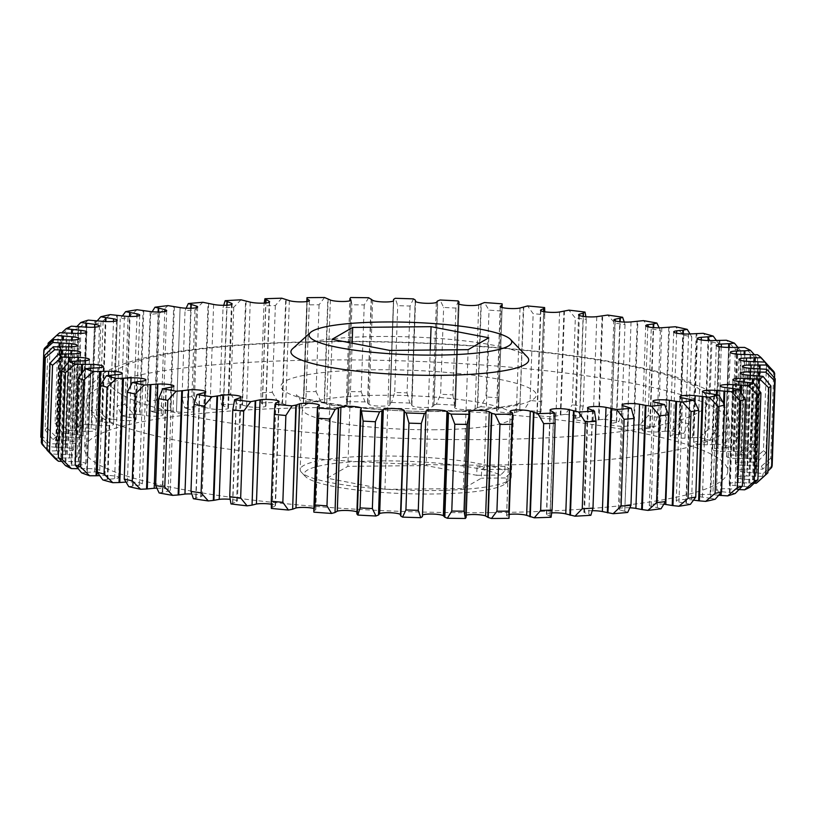 <?xml version="1.0" encoding="UTF-8"?>
<svg xmlns="http://www.w3.org/2000/svg" width="816" height="816" viewBox="0 0 816 816"><rect width="100%" height="100%" fill="white"/><g stroke="black" fill="none" stroke-linecap="round" stroke-linejoin="round"><path stroke-width="0.61" stroke-dasharray="4.08 3.06" d="M505.012 466.344L504.849 470.863A105.601 16.881 2 0 0 377.91 456.042A105.601 16.881 2 0 0 300.186 469.598A105.601 16.881 2 0 0 301.481 472.382A105.601 16.881 2 0 0 433.531 490.528A105.601 16.881 2 0 0 509.765 479.655A105.601 16.881 2 0 0 511.255 476.972A105.601 16.881 2 0 0 509.49 473.739L509.643 469.22L481.664 469.496L481.358 478.176L463.304 488.57L384.928 489.325L327.206 478.207L347.851 466.334L426.217 465.579L476.728 475.3L477.034 466.619L505.012 466.344A105.601 16.881 -178 0 1 509.643 469.22M490.916 512.621A321.728 51.439 -178 0 1 84.65 448.861A321.728 51.439 -178 0 1 321.443 407.551A321.728 51.439 -178 0 1 727.709 471.311A321.728 51.439 -178 0 1 490.916 512.621M292.597 348.738A118.973 19.023 -178 0 1 378.481 336.488A118.973 19.023 -178 0 1 527.258 356.929M693.569 500.126L691.591 499.871A10.649 1.703 2 0 0 684.094 499.504A10.649 1.703 2 0 0 676.26 500.871A10.649 1.703 2 0 0 678.943 502.105L685.848 503.258L689.489 399.085M718.682 495.261L712.898 494.639A10.649 1.703 2 0 0 706.625 494.394A10.649 1.703 2 0 0 698.792 495.761A10.649 1.703 2 0 0 702.423 497.168L709.991 498.209L713.633 394.026M629.881 507.787A10.649 1.703 2 0 0 626.168 507.715A10.649 1.703 2 0 0 618.334 509.082A10.649 1.703 2 0 0 619.517 509.908L624.77 511.255L628.412 407.082M663.847 504.257A10.649 1.703 2 0 0 657.135 503.972A10.649 1.703 2 0 0 649.301 505.339A10.649 1.703 2 0 0 651.158 506.369L657.288 507.634L660.929 403.461M754.168 483.245L740.724 482.613A10.649 1.703 2 0 0 737.062 482.552A10.649 1.703 2 0 0 729.229 483.919A10.649 1.703 2 0 0 735.063 485.642L743.611 486.387L747.242 382.204M738.99 489.58L729.351 488.855A10.649 1.703 2 0 0 724.373 488.713A10.649 1.703 2 0 0 716.54 490.079A10.649 1.703 2 0 0 721.232 491.66L729.351 492.548L732.982 388.375M767.948 471.046L762.287 476.371L746.813 476.024A10.649 1.703 2 0 0 744.488 476.003A10.649 1.703 2 0 0 736.644 477.37A10.649 1.703 2 0 0 743.723 479.227L752.546 479.798L756.177 375.625M774.527 378.053L771.65 460.244L762.746 469.21L747.527 469.18A10.649 1.703 2 0 0 746.528 469.18A10.649 1.703 2 0 0 738.694 470.546A10.649 1.703 2 0 0 747.048 472.505L756.014 472.903L759.655 368.73M592.294 510.683A10.649 1.703 2 0 0 591.702 510.683A10.649 1.703 2 0 0 583.858 512.05A10.649 1.703 2 0 0 584.501 512.662L588.805 514.07L592.447 409.897M313.874 512.162L313.834 510.969L315.68 509.755A10.649 1.703 2 0 0 315.792 509.521A10.649 1.703 2 0 0 314.323 508.603M356.857 513.856L357.694 512.581A10.649 1.703 2 0 0 357.694 512.56A10.649 1.703 2 0 0 356.929 511.887M193.382 498.739L200.736 496.801A10.649 1.703 2 0 0 202.154 496.016A10.649 1.703 2 0 0 191.75 493.945M159.12 492.946L168.137 491.232A10.649 1.703 2 0 0 170.279 490.283A10.649 1.703 2 0 0 156.835 488.182A10.649 1.703 2 0 0 156.825 488.182M271.371 508.429L272.269 507.277L275.104 506.144A10.649 1.703 2 0 0 275.482 505.706A10.649 1.703 2 0 0 271.238 504.196M230.999 503.931L236.579 501.799A10.649 1.703 2 0 0 237.405 501.187A10.649 1.703 2 0 0 230.122 499.31M128.765 486.632L139.291 485.163A10.649 1.703 2 0 0 142.3 484.092A10.649 1.703 2 0 0 128.857 481.981A10.649 1.703 2 0 0 127.398 482.011L125.99 482.083M102.775 479.9L114.648 478.696A10.649 1.703 2 0 0 118.657 477.513A10.649 1.703 2 0 0 105.213 475.402A10.649 1.703 2 0 0 105.009 475.412L99.695 475.636M324.544 297.514L319.076 304.766A366.068 58.528 2 0 0 313.099 304.817A366.068 58.528 2 0 0 307.153 304.888L306.959 297.677M319.076 304.766L316.047 391.588A366.068 58.528 2 0 0 310.07 391.629A366.068 58.528 2 0 0 304.123 391.7L307.153 304.888M509.49 473.739L505.257 477.941A101.378 16.208 -178 0 1 505.461 483.562A101.378 16.208 -178 0 1 432.276 494.006A101.378 16.208 -178 0 1 305.51 476.585A101.378 16.208 -178 0 1 378.879 460.897A101.378 16.208 -178 0 1 500.616 475.065L504.849 470.863M505.257 477.941L481.358 478.176M476.728 475.3L500.616 475.065M481.664 469.496L484.245 468.007L477.034 466.619M44.421 348.401L41.392 435.214A366.068 58.528 2 0 0 40.8 437.172L49.205 446.689A357.275 57.12 -178 0 1 50.072 443.802L56.569 443.812L60.211 339.64M59.782 332.724L50.245 341.302A366.068 58.528 2 0 0 48.827 342.516M50.245 341.302L47.216 428.125A366.068 58.528 2 0 0 45.084 430.001L48.052 344.954M110.303 314.609L100.919 322.636A366.068 58.528 2 0 0 94.452 324.105L97.318 320.739M100.919 322.636L97.879 409.448A366.068 58.528 2 0 0 91.423 410.917L94.452 324.105M137.027 309.754L127.979 317.618A366.068 58.528 2 0 0 120.248 318.893L122.431 315.874M127.979 317.618L124.95 404.43A366.068 58.528 2 0 0 117.218 405.705L120.248 318.893M71.369 326.186L61.741 334.58A366.068 58.528 2 0 0 58.099 336.345L61.832 332.755M61.741 334.58L58.711 421.393A366.068 58.528 2 0 0 55.07 423.157L58.099 336.345M88.301 320.117L78.724 328.318A366.068 58.528 2 0 0 73.624 329.95L77.01 326.42M78.724 328.318L75.684 415.13A366.068 58.528 2 0 0 70.594 416.762L73.624 329.95M771.65 460.244A366.068 58.528 2 0 0 770.692 458.235L773.721 371.423M585.878 316.69L586.255 319.331A366.068 58.528 2 0 0 575.341 318.036L568.905 310.151M586.255 319.331L583.226 406.144A366.068 58.528 2 0 0 572.302 404.848L575.341 318.036M624.25 322.055L625.015 324.605A366.068 58.528 2 0 0 614.907 323.116L607.716 315.068M625.015 324.605L621.986 411.417A366.068 58.528 2 0 0 611.867 409.928L614.907 323.116M502.126 303.838L501.044 311.008A366.068 58.528 2 0 0 489.029 310.131L484.408 302.552M501.044 311.008L498.015 397.82A366.068 58.528 2 0 0 485.989 396.953L489.029 310.131M544.762 311.804L544.721 314.772A366.068 58.528 2 0 0 533.154 313.681L527.585 305.959M544.721 314.772L541.681 401.594A366.068 58.528 2 0 0 530.125 400.493L533.154 313.681M659.175 327.818L660.368 330.5A366.068 58.528 2 0 0 651.229 328.858L643.406 320.627M660.368 330.5L657.339 417.313A366.068 58.528 2 0 0 648.2 415.67L651.229 328.858M690.01 333.917L691.774 336.937A366.068 58.528 2 0 0 683.747 335.162L675.403 326.747M691.774 336.937L688.735 423.749A366.068 58.528 2 0 0 680.717 421.974L683.747 335.162M716.305 340.364L718.723 343.811A366.068 58.528 2 0 0 711.94 341.924L703.219 333.326M718.723 343.811L715.683 430.624A366.068 58.528 2 0 0 708.9 428.737L711.94 341.924M737.807 347.29L740.785 351.013A366.068 58.528 2 0 0 735.359 349.054L726.413 340.252M740.785 351.013L737.756 437.825A366.068 58.528 2 0 0 732.319 435.866L735.359 349.054M458.164 300.931L455.93 308.081A366.068 58.528 2 0 0 443.639 307.448L440.059 299.992M455.93 308.081L452.89 394.893A366.068 58.528 2 0 0 440.609 394.261L443.639 307.448M413.447 298.88L410.081 306.051A366.068 58.528 2 0 0 397.718 305.663L395.23 298.309M410.081 306.051L407.041 392.863A366.068 58.528 2 0 0 394.689 392.476L397.718 305.663M368.669 297.738L364.222 304.939A366.068 58.528 2 0 0 351.982 304.796L350.625 297.534M364.222 304.939L361.192 391.751A366.068 58.528 2 0 0 348.952 391.619L351.982 304.796M281.755 298.197L275.359 305.541A366.068 58.528 2 0 0 263.935 305.908L264.241 303.093M275.359 305.541L272.33 392.353A366.068 58.528 2 0 0 260.906 392.731L263.935 305.908M240.995 299.809L233.753 307.255A366.068 58.528 2 0 0 223.013 307.867L223.706 305.317M233.753 307.255L230.724 394.067A366.068 58.528 2 0 0 219.983 394.679L223.013 307.867M202.888 302.297L194.922 309.856A366.068 58.528 2 0 0 185.038 310.712L186.119 308.213M194.922 309.856L191.893 396.678A366.068 58.528 2 0 0 182.009 397.525L185.038 310.712M168.055 305.623L159.477 313.334A366.068 58.528 2 0 0 150.603 314.405L152.153 311.743M159.477 313.334L156.448 400.146A366.068 58.528 2 0 0 147.563 401.217L150.603 314.405M768.998 365.935A366.068 58.528 2 0 0 766.489 363.916L757.523 354.746M768.978 366.364L765.959 452.758A366.068 58.528 2 0 0 763.46 450.728L766.489 363.916M754.259 354.603L757.636 358.428A366.068 58.528 2 0 0 753.637 356.419L744.61 347.432M757.636 358.428L754.606 445.24A366.068 58.528 2 0 0 750.608 443.231L753.637 356.419M754.606 445.24L746.864 454.573L741.316 454.961L744.824 354.44M741.316 454.961L732.88 455.175A10.649 1.703 2 0 0 726.597 456.501A10.649 1.703 2 0 0 737.613 458.592L747.262 458.653L750.904 354.481M747.262 458.653L753.892 458.929L763.46 450.728M765.959 452.758L757.574 461.907L751.618 462.162L755.126 361.559M751.618 462.162L742.856 462.193A10.649 1.703 2 0 0 735.328 463.559A10.649 1.703 2 0 0 745.008 465.589L754.79 465.854L758.421 361.682M754.79 465.854L761.328 466.252L770.692 458.235M156.448 400.146L164.414 409.805L170.054 410.55L173.696 306.377M170.054 410.55L176.46 411.774A10.649 1.703 2 0 0 187.802 412.417A10.649 1.703 2 0 0 194.024 411.091A10.649 1.703 2 0 0 192.851 410.264L187.231 408.785L190.74 308.264M187.231 408.785L184.671 407.725L182.009 397.525M191.893 396.678L199.257 406.47L204.408 407.306L208.049 303.134M204.408 407.306L209.977 408.632A10.649 1.703 2 0 0 221.656 409.479A10.649 1.703 2 0 0 228.5 408.122A10.649 1.703 2 0 0 227.858 407.51L223.288 405.97L226.807 305.235M223.288 405.97L221.524 404.889L219.983 394.679M230.724 394.067L237.354 403.981L241.954 404.899L245.585 300.727M241.954 404.899L246.585 406.297A10.649 1.703 2 0 0 258.478 407.347A10.649 1.703 2 0 0 265.945 405.98A10.649 1.703 2 0 0 265.679 405.593L262.232 404.002L265.761 302.981M262.232 404.002L261.283 402.92L260.906 392.731M272.33 392.353L278.113 402.38L282.081 403.359L285.722 299.186M282.081 403.359L285.712 404.807A10.649 1.703 2 0 0 297.656 406.072A10.649 1.703 2 0 0 305.765 404.705A10.649 1.703 2 0 0 305.714 404.522L303.45 402.92L306.989 301.512M316.047 391.588L320.902 401.686A357.275 57.12 -178 0 0 303.328 401.86L304.123 391.7M320.902 401.686L324.166 402.716L327.808 298.544M324.166 402.716L326.747 404.185A10.649 1.703 2 0 0 338.456 405.664A10.649 1.703 2 0 0 347.341 404.338L346.239 402.869L349.921 298.564M346.28 402.737L348.952 391.619M361.192 391.751L365.027 401.911L367.547 402.982L371.188 298.809M367.547 402.982L369.026 404.45A10.649 1.703 2 0 0 379.797 406.123A10.649 1.703 2 0 0 389.885 405.022L393.7 299.288M390.058 403.461L391.588 402.482L394.689 392.476M407.041 392.863L409.805 403.063L411.539 404.144L415.171 299.972M411.539 404.144L411.886 405.593A10.649 1.703 2 0 0 421.556 407.439A10.649 1.703 2 0 0 432.694 406.582L434.092 405.083L437.733 300.91M434.092 405.083L436.417 404.165L440.609 394.261M452.89 394.893L454.532 405.103L455.44 406.184L459.082 302.012M455.44 406.184L454.665 407.592A10.649 1.703 2 0 0 463.131 409.581A10.649 1.703 2 0 0 475.085 408.989L477.686 407.561L481.318 303.389M477.686 407.561L480.767 406.735L485.989 396.953M737.756 437.825L730.789 447.321L725.73 447.841L729.239 347.443M725.73 447.841L717.754 448.229A10.649 1.703 2 0 0 712.654 449.504A10.649 1.703 2 0 0 724.996 451.615L734.359 451.472L738.001 347.3M734.359 451.472L740.969 451.615L750.608 443.231M715.683 430.624L709.583 440.283L705.106 440.905L708.604 340.578M705.106 440.905L697.711 441.476A10.649 1.703 2 0 0 693.712 442.66A10.649 1.703 2 0 0 707.35 444.771L716.285 444.434L719.926 340.252M716.285 444.434L722.772 444.434L732.319 435.866M688.735 423.749L683.604 433.541L679.769 434.285L683.267 333.938M679.769 434.285L673.078 435.01A10.649 1.703 2 0 0 670.058 436.091A10.649 1.703 2 0 0 684.961 438.161L693.314 437.631L696.956 333.458M693.314 437.631L699.587 437.498L708.9 428.737M657.339 417.313L653.239 427.227L650.117 428.063L653.616 327.634M650.117 428.063L644.222 428.951A10.649 1.703 2 0 0 642.08 429.889A10.649 1.703 2 0 0 647.435 431.562A10.649 1.703 2 0 0 658.165 431.909L665.825 431.195L669.457 327.012M665.825 431.195L671.772 430.919L680.717 421.974M541.681 401.594L540.988 411.754L540.233 412.784L543.772 311.641M540.233 412.784L537.265 414.038A10.649 1.703 2 0 0 536.877 414.467A10.649 1.703 2 0 0 544.058 416.333A10.649 1.703 2 0 0 555.951 416.16L560.816 414.967L564.458 310.794M560.816 414.967L565.264 414.334L572.302 404.848M498.015 397.82L498.566 409.081L502.115 307.52L498.525 409.214L496.679 410.428A10.649 1.703 2 0 0 496.567 410.652A10.649 1.703 2 0 0 504.39 412.57A10.649 1.703 2 0 0 516.385 412.202L519.721 410.978L523.362 306.796M480.767 406.735A357.275 57.12 -178 0 1 498.484 408.02L498.525 409.214M519.721 410.978L523.79 306.704M520.149 410.876L523.943 410.142L530.125 400.493M621.986 411.417L618.977 421.433L616.61 422.341L620.129 321.759M616.61 422.341L611.623 423.371A10.649 1.703 2 0 0 610.215 424.157A10.649 1.703 2 0 0 616.162 425.901A10.649 1.703 2 0 0 627.402 426.095L634.236 425.207L637.867 321.025M634.236 425.207L639.764 424.81L648.2 415.67M583.226 406.144L581.369 416.242L579.799 417.221L583.318 316.404M579.799 417.221L575.78 418.373A10.649 1.703 2 0 0 574.964 418.996A10.649 1.703 2 0 0 581.522 420.801A10.649 1.703 2 0 0 593.15 420.821L599.046 419.771L602.687 315.588M599.046 419.771L604.075 419.251L611.867 409.928M685.848 503.258L686.378 503.38L690.01 399.197M686.378 503.38L690.377 504.359M721.283 492.211L724.343 404.654M709.991 498.209L710.593 498.311L714.235 394.138M710.593 498.311L715.224 499.229M624.77 511.255L628.769 407.215M625.127 511.387L627.688 512.448M657.288 507.634L661.378 403.583M657.737 507.756L661.042 508.786M749.608 483.133L753.107 382.959M743.611 486.387L744.325 486.469L747.966 382.296M744.325 486.469L749.996 487.213M738.001 489.539L741.377 393.067M729.351 492.548L730.014 492.65L733.655 388.467M730.014 492.65L735.206 493.486M755.789 476.36L759.298 375.941M752.546 479.798L753.311 479.869L756.942 375.697M753.311 479.869L759.359 480.512L767.887 472.821M756.463 469.343L759.982 368.75M756.014 472.903L756.809 472.964L760.451 368.791M756.809 472.964L763.154 473.494L772.171 465.64M588.805 514.07L592.712 410.03M589.07 514.202L590.845 515.294M551.759 512.907A10.649 1.703 2 0 0 546.414 514.192A10.649 1.703 2 0 0 546.679 514.59L550.127 516.171L553.768 411.998M550.127 516.171L551.086 517.252M509.174 514.457A10.649 1.703 2 0 0 506.593 515.477A10.649 1.703 2 0 0 506.644 515.651L508.919 517.252L512.55 413.08M508.919 517.252L509.041 518.323M313.793 511.091L317.434 406.919M195.748 497.831L199.39 393.659M162.251 492.119L165.883 387.937M272.126 507.399L275.767 403.216M232.57 502.952L236.201 398.779M132.6 485.897L136.231 381.715M107.253 479.267L110.894 375.095M81.58 472.852L86.629 472.342L90.27 368.159M78.01 468.476L81.304 373.922M65.494 465.599L71.053 465.212L74.684 361.039M71.053 465.212L79.478 464.998A10.649 1.703 2 0 0 85.762 463.672A10.649 1.703 2 0 0 74.746 461.591L65.096 461.519L68.575 362.09M65.096 461.519L61.741 461.397M75.684 415.13L84.66 424.289L91.188 424.697L94.829 320.525M91.188 424.697L99.47 425.534A10.649 1.703 2 0 0 113.577 424.422A10.649 1.703 2 0 0 109.946 423.004L101.765 421.862L105.274 321.514M101.765 421.862L97.135 420.944L91.423 410.917M58.711 421.393L67.738 430.358L74.358 430.634L77.999 326.461M74.358 430.634L83.008 431.317A10.649 1.703 2 0 0 95.829 430.103A10.649 1.703 2 0 0 91.137 428.522L82.345 427.533L85.853 327.094M82.345 427.533L77.163 426.686L70.594 416.762M124.95 404.43L133.385 413.926L139.424 414.569L143.055 310.396M139.424 414.569L146.564 415.691A10.649 1.703 2 0 0 157.437 416.14A10.649 1.703 2 0 0 163.067 414.834A10.649 1.703 2 0 0 161.201 413.804L154.622 412.417L158.131 312.028M154.622 412.417L151.327 411.386L147.563 401.217M97.879 409.448L106.661 418.781L112.996 419.312L116.637 315.139M112.996 419.312L120.768 420.301A10.649 1.703 2 0 0 136.109 419.302A10.649 1.703 2 0 0 133.426 418.067L125.99 416.803L129.489 316.475M125.99 416.803L121.992 415.813L117.218 405.705M47.216 428.125L56.141 436.897L62.761 437.039L66.392 332.867M62.761 437.039L71.645 437.56A10.649 1.703 2 0 0 83.14 436.264A10.649 1.703 2 0 0 77.296 434.53L68.034 433.704L71.543 333.152M68.034 433.704L62.373 432.959L55.07 423.157M41.392 435.214L50.072 443.802M56.569 443.812L65.555 444.149A10.649 1.703 2 0 0 75.715 442.802A10.649 1.703 2 0 0 68.646 440.946L59.058 440.303L62.567 339.691M59.058 440.303L52.999 439.661L45.084 430.001M41.32 442.568L49.613 450.962L55.896 450.84L59.537 346.657M55.896 450.84L64.841 450.993A10.649 1.703 2 0 0 73.664 449.626A10.649 1.703 2 0 0 65.311 447.668L55.549 447.209L59.058 346.667M55.549 447.209L49.205 446.689M54.784 458.266L60.751 458.011L64.382 353.838M60.751 458.011L69.503 457.98A10.649 1.703 2 0 0 77.03 456.623A10.649 1.703 2 0 0 67.361 454.583L57.579 454.318L61.078 353.971M57.579 454.318L51.041 453.92L47.022 449.636M746.446 458.623L750.088 354.45M740.602 455.002L744.121 354.44M753.974 465.814L757.615 361.631M750.863 462.193L754.372 361.549M187.588 408.918L191.107 308.254M170.728 410.652L174.359 306.469M180.101 307.601L176.46 411.774L180.101 307.601M223.553 406.103L227.072 305.215M205.02 407.419L208.651 303.246M262.395 404.134L265.934 302.96M242.485 405.022L246.116 300.839M303.511 403.053L307.061 301.502M282.53 403.492L286.171 299.309M347.341 404.338L350.982 300.125L347.341 404.338M349.88 298.707L349.799 300.849M324.523 402.849L328.165 298.676M393.526 300.849L390.028 404.716L393.659 300.543M393.455 299.666L389.813 403.849L393.557 299.411M367.812 403.114L371.453 298.942M433.847 405.195L437.488 301.022M411.703 404.277L415.344 300.104M477.35 407.674L480.981 303.501M459.153 302.226L455.512 406.399L459.143 302.144M733.553 451.462L737.195 347.29M725.077 447.892L728.586 347.432M715.499 444.434L719.141 340.262M704.524 440.977L708.023 340.558M692.56 437.662L696.201 333.479M679.259 434.367L682.768 333.917M665.111 431.236L668.753 327.053M649.689 428.155L653.198 327.604M560.306 415.048L563.948 310.876M540.1 412.906L543.64 311.61M633.583 425.258L637.214 321.086M616.274 422.453L619.793 321.728M598.454 419.842L602.096 315.659M579.554 417.343L583.083 316.363M720.457 493.19L723.598 403.298M748.792 483.103L752.291 382.857M737.195 489.498L740.602 391.915M754.984 476.35L758.492 375.85M755.677 469.343L759.196 368.699M549.964 516.038L553.605 411.866M508.847 517.12L512.489 412.947M466.201 515.151A10.649 1.703 2 0 0 465.028 515.845L466.12 517.303M422.443 516.589L422.474 515.151A10.649 1.703 2 0 0 422.474 515.151L425.972 411.284M400.656 515.896L400.472 514.58L400.656 515.896M313.834 510.969L317.475 406.786M196.085 497.719L199.726 393.547M162.67 492.017L166.311 387.845M272.269 507.277L275.9 403.094M232.805 502.84L236.446 398.657M133.11 485.806L136.741 381.633M107.845 479.196L111.476 375.023M86.629 472.342L94.605 471.944A10.649 1.703 2 0 0 99.705 470.679A10.649 1.703 2 0 0 87.363 468.568L78.805 468.71L82.161 372.769M87.281 472.28L90.923 368.108M78.805 468.71L78.193 468.71M65.912 461.55L69.411 361.406M71.757 465.171L75.398 360.998M102.367 421.974L105.876 321.545M91.984 424.759L95.625 320.576M83.018 427.625L86.527 327.134M75.164 430.675L78.805 326.502M155.071 412.539L158.579 312.028M140.138 414.661L143.779 310.488M126.511 416.915L130.019 316.486M113.761 419.383L117.392 315.211M68.758 433.796L72.267 333.203M63.566 437.07L67.208 332.897M59.823 440.375L63.332 339.721M57.375 443.822L61.016 339.65M56.345 447.27L59.854 346.657M56.681 450.83L60.323 346.657M58.385 454.369L61.894 353.93M61.506 457.98L65.137 353.807M458.306 303.44L454.665 407.612A10.649 1.703 2 0 0 454.665 407.612L458.306 303.419M346.984 401.707A357.275 57.12 -178 0 1 365.027 401.911M391.588 402.482A357.275 57.12 -178 0 1 409.805 403.063M436.417 404.165A357.275 57.12 -178 0 1 454.532 405.103M523.943 410.142A357.275 57.12 -178 0 1 540.988 411.754M565.264 414.334A357.275 57.12 -178 0 1 581.369 416.242M604.075 419.251A357.275 57.12 -178 0 1 618.977 421.433M639.764 424.81A357.275 57.12 -178 0 1 653.239 427.227M671.772 430.919A357.275 57.12 -178 0 1 683.604 433.541M699.587 437.498A357.275 57.12 -178 0 1 709.583 440.283M722.772 444.434A357.275 57.12 -178 0 1 730.789 447.321M740.969 451.615A357.275 57.12 -178 0 1 746.864 454.573M753.892 458.929A357.275 57.12 -178 0 1 757.574 461.907M761.328 466.252A357.275 57.12 -178 0 1 762.746 469.21M763.154 473.494A357.275 57.12 -178 0 1 762.287 476.371M759.359 480.512A357.275 57.12 -178 0 1 758.197 481.634M51.041 453.92A357.275 57.12 -178 0 1 49.613 450.962M52.999 439.661A357.275 57.12 -178 0 1 56.141 436.897M62.373 432.959A357.275 57.12 -178 0 1 67.738 430.358M77.163 426.686A357.275 57.12 -178 0 1 84.66 424.289M97.135 420.944A357.275 57.12 -178 0 1 106.661 418.781M121.992 415.813A357.275 57.12 -178 0 1 133.385 413.926M151.327 411.386A357.275 57.12 -178 0 1 164.414 409.805M184.671 407.725A357.275 57.12 -178 0 1 199.257 406.47M221.524 404.889A357.275 57.12 -178 0 1 237.354 403.981M261.283 402.92A357.275 57.12 -178 0 1 278.113 402.38M332.061 339.313L327.206 478.207M352.145 343.179L347.851 466.334M389.783 350.421L384.928 489.325M468.149 349.666L463.304 488.57M488.794 337.793L484.245 468.007M430.256 350.033L426.217 465.579M487.499 439.549A299.554 47.889 -178 0 1 119.809 393.445A299.554 47.889 -178 0 1 329.705 341.72A299.554 47.889 -178 0 1 697.394 387.835A299.554 47.889 -178 0 1 487.499 439.549M323.105 359.978A321.728 51.439 2 0 0 86.312 401.288A321.728 51.439 2 0 0 492.578 465.049A321.728 51.439 2 0 0 729.371 423.739A321.728 51.439 2 0 0 323.105 359.978M435.652 429.757A105.601 16.881 -178 0 1 302.308 408.826A105.601 16.881 -178 0 1 380.032 395.27A105.601 16.881 -178 0 1 513.376 416.201A105.601 16.881 -178 0 1 435.652 429.757M374.952 369.77A127.775 20.431 2 0 0 285.427 391.833A127.775 20.431 2 0 0 442.262 411.499A127.775 20.431 2 0 0 531.787 389.446A127.775 20.431 2 0 0 374.952 369.77M695.008 402.196L691.591 499.871M716.387 394.556L712.898 494.639M744.233 381.939L740.724 482.613M732.86 388.355L729.351 488.855M750.332 375.258L746.813 476.024M751.046 368.353L747.527 469.18M319.321 405.572L315.68 509.755M357.694 512.56L361.335 408.388L357.694 512.581M204.377 392.629L200.736 496.801M171.778 387.049L168.137 491.232M278.735 401.962L275.104 506.144M240.22 397.627L236.579 501.799M142.922 380.99L139.291 485.163M118.289 374.524L114.648 478.696M737.613 458.592L741.254 354.409M736.409 354.093L732.88 455.175M745.008 465.589L748.639 361.417M746.385 361.264L742.856 462.193M192.851 410.264L196.432 307.663M227.858 407.51L231.458 304.521M213.619 304.45L209.977 408.632M265.679 405.593L269.29 302.185M250.226 302.114L246.585 406.297M305.714 404.522L309.346 300.696M289.354 300.625L285.712 404.807M330.378 300.013L326.747 404.185M372.657 300.278L369.026 404.45M432.694 406.582L436.336 302.41M415.528 301.42L411.886 405.593M475.085 408.989L478.717 304.817M724.996 451.615L728.637 347.432M721.293 346.953L717.754 448.229M707.35 444.771L710.991 340.588M701.26 339.946L697.711 441.476M684.961 438.161L688.602 333.989M676.627 333.193L673.078 435.01M658.165 431.909L661.807 327.736M647.792 326.808L644.222 428.951M555.951 416.16L559.582 311.987M540.896 309.856L537.265 414.038M516.385 412.202L520.027 308.02M500.32 306.245L496.679 410.428M627.402 426.095L631.043 321.922M615.203 320.872L611.623 423.371M593.15 420.821L596.792 316.649M579.37 315.486L575.78 418.373M678.943 502.105L682.574 397.933M702.423 497.168L706.054 392.996M619.517 509.908L623.149 405.736M651.158 506.369L654.799 402.196M735.063 485.642L738.704 381.47M721.232 491.66L724.863 387.478M743.723 479.227L747.354 375.054M747.048 472.505L750.689 368.332M584.501 512.662L588.142 408.49M546.679 514.59L550.321 410.407M506.644 515.651L510.286 411.478M465.028 515.845L468.659 411.743L465.018 515.875M422.474 515.151L426.085 411.733M127.398 482.011L130.774 385.438M105.009 475.412L108.497 375.411M87.363 468.568L90.872 368.108M98.246 367.771L94.605 471.944M74.746 461.591L78.265 360.917M83.12 360.825L79.478 464.998M109.946 423.004L113.485 321.402M103.102 321.361L99.47 425.534M91.137 428.522L94.676 327.175M86.649 327.145L83.008 431.317M161.201 413.804L164.771 311.569M150.205 311.518L146.564 415.691M133.426 418.067L136.976 316.169M124.409 316.129L120.768 420.301M77.296 434.53L80.825 333.407M75.276 333.387L71.645 437.56M68.646 440.946L72.165 339.986M69.187 339.976L65.555 444.149M65.311 447.668L68.83 346.82M68.473 346.82L64.841 450.993M67.361 454.583L70.88 353.818M73.144 353.807L69.503 457.98M727.709 471.311L729.371 423.739C728.056 409.642 722.599 399.748 713.011 394.036L703.3 387.988L678.055 377.594C661.817 372.28 641.978 367.435 618.528 363.069C542.752 348.738 429.308 340.323 328.726 341.425C230.744 342.598 151.317 351.043 114.322 367.659C105.488 371.107 97.971 376.87 91.739 384.948C88.505 389.548 86.7 394.995 86.312 401.288L84.65 448.861M511.255 476.972L513.376 416.201C515.783 406.949 518.099 402.441 520.312 402.676C521.761 404.083 483.857 411.662 441.283 411.203C377.267 413.62 294.505 398.779 296.33 394.852C298.544 394.771 300.533 399.432 302.308 408.826L300.186 469.598M319.433 405.348L315.792 509.521M205.785 391.843L202.154 496.016M173.92 386.111L170.279 490.283M279.123 401.533L275.482 505.706M241.036 397.004L237.405 501.187M145.942 379.909L142.3 484.092M122.288 373.34L118.657 477.513M305.51 476.585L301.481 472.382M505.461 483.562L509.765 479.655M306.826 301.543L303.317 401.972M498.586 408.836L502.217 304.664M411.866 404.685L415.507 300.512M411.794 405.236L415.436 301.053M404.175 411.56L404.206 410.764M730.238 352.328L726.597 456.501M80.672 352.441L77.03 456.623M77.306 345.454L73.664 449.626M79.356 338.63L75.715 442.802M86.771 332.081L83.14 436.264M139.74 315.129L136.109 419.302M166.699 310.661L163.067 414.834M99.46 325.921L95.829 430.103M117.208 320.239L113.577 424.422M89.403 359.499L85.762 463.672M103.346 366.496L99.705 470.679M510.235 411.295L506.593 515.477M550.055 410.02L546.414 514.192M587.5 407.878L583.858 512.05M742.336 366.374L738.694 470.546M740.285 373.198L736.644 477.37M720.171 385.897L716.54 490.079M732.86 379.736L729.229 483.919M652.933 401.166L649.301 505.339M621.976 404.909L618.334 509.082M702.423 391.578L698.792 495.761M679.891 396.698L676.26 500.871M578.595 314.813L574.964 418.996M613.846 319.984L610.215 424.157M500.208 306.479L496.567 410.652M540.518 310.294L536.877 414.467M645.721 325.717L642.08 429.889M673.7 331.908L670.058 436.091M697.343 338.487L693.712 442.66M716.295 345.321L712.654 449.504M309.407 300.523L305.765 404.705M269.586 301.808L265.945 405.98M232.142 303.95L228.5 408.122M197.666 306.918L194.024 411.091M738.97 359.377L735.328 463.559"/><path stroke-width="1.22" d="M508.919 517.252L509.041 518.323A357.275 57.12 -178 0 1 500.279 518.425A357.275 57.12 -178 0 1 491.456 518.486L488.192 517.456L491.834 413.284L495.098 414.314A357.275 57.12 2 0 0 503.921 414.253A357.275 57.12 2 0 0 512.672 414.14L512.489 412.947L510.286 411.478A10.649 1.703 -178 0 1 510.235 411.295A10.649 1.703 -178 0 1 518.068 409.928A10.649 1.703 -178 0 1 530.288 411.193L537.887 413.62L543.67 423.647A366.068 58.528 2 0 0 555.094 423.269L554.717 413.08L550.321 410.407A10.649 1.703 -178 0 1 550.055 410.02A10.649 1.703 -178 0 1 557.889 408.653A10.649 1.703 -178 0 1 569.415 409.703L578.646 412.019L585.276 421.933A366.068 58.528 2 0 0 596.017 421.321L594.476 411.111L588.142 408.49A10.649 1.703 -178 0 1 587.5 407.878A10.649 1.703 -178 0 1 595.333 406.511A10.649 1.703 -178 0 1 606.023 407.368L616.743 409.53L624.107 419.322A366.068 58.528 2 0 0 633.991 418.475L631.329 408.275L623.149 405.736A10.649 1.703 -178 0 1 621.976 404.909A10.649 1.703 -178 0 1 629.809 403.543A10.649 1.703 -178 0 1 639.54 404.226L635.899 508.399A10.649 1.703 2 0 0 629.881 507.787M495.098 414.314L499.953 424.412A366.068 58.528 2 0 0 505.93 424.371A366.068 58.528 2 0 0 511.877 424.3L512.55 413.08M383.724 321.994A101.378 16.208 -178 0 1 510.49 339.415A101.378 16.208 -178 0 1 437.121 355.103A101.378 16.208 -178 0 1 310.539 332.438A101.378 16.208 -178 0 1 383.724 321.994M510.49 339.415L527.258 356.929A118.973 19.023 -178 0 1 441.15 375.34A118.973 19.023 -178 0 1 292.597 348.738L310.539 332.438M499.953 424.412L496.924 511.234A366.068 58.528 2 0 0 502.901 511.183A366.068 58.528 2 0 0 508.847 511.112L511.877 424.3M496.924 511.234L491.456 518.486M691.05 411.57L688.021 498.382L678.973 506.246L672.945 505.604L676.576 401.431L682.615 402.074L691.05 411.57A366.068 58.528 2 0 0 698.782 410.295L694.008 400.187L682.574 397.933A10.649 1.703 -178 0 1 679.891 396.698A10.649 1.703 -178 0 1 687.725 395.332A10.649 1.703 -178 0 1 695.232 395.699L709.339 397.219L718.121 406.552A366.068 58.528 2 0 0 724.577 405.083L718.865 395.056L706.054 392.996A10.649 1.703 -178 0 1 702.423 391.578A10.649 1.703 -178 0 1 710.257 390.211A10.649 1.703 -178 0 1 716.53 390.466L731.34 391.711L740.316 400.87A366.068 58.528 2 0 0 745.406 399.238L738.837 389.314L724.863 387.478A10.649 1.703 -178 0 1 720.171 385.897A10.649 1.703 -178 0 1 728.015 384.53A10.649 1.703 -178 0 1 732.992 384.683L748.262 385.642L757.289 394.607A366.068 58.528 2 0 0 760.93 392.843L753.627 383.041L738.704 381.47A10.649 1.703 -178 0 1 732.86 379.736A10.649 1.703 -178 0 1 740.693 378.369A10.649 1.703 -178 0 1 744.355 378.44L759.859 379.103L768.784 387.875A366.068 58.528 2 0 0 770.916 385.999L763.001 376.339L747.354 375.054A10.649 1.703 -178 0 1 740.285 373.198A10.649 1.703 -178 0 1 748.119 371.831A10.649 1.703 -178 0 1 750.445 371.851L765.928 372.198L774.608 380.786A366.068 58.528 2 0 0 775.2 378.828L766.795 369.311L750.689 368.332A10.649 1.703 -178 0 1 742.336 366.374A10.649 1.703 -178 0 1 750.169 365.007A10.649 1.703 -178 0 1 751.159 365.007L766.387 365.038L774.68 373.432A366.068 58.528 2 0 0 773.721 371.423L764.959 362.08L748.639 361.417A10.649 1.703 -178 0 1 738.97 359.377A10.649 1.703 -178 0 1 746.497 358.02L761.216 357.734L768.978 366.364M672.945 505.604L665.795 504.482A10.649 1.703 2 0 0 663.847 504.257M659.552 415.854L656.523 502.666L647.945 510.377L642.304 509.623L645.946 405.45L651.586 406.195L659.552 415.854A366.068 58.528 2 0 0 668.437 414.783L664.673 404.614L654.799 402.196A10.649 1.703 -178 0 1 652.933 401.166A10.649 1.703 -178 0 1 660.766 399.799A10.649 1.703 -178 0 1 669.436 400.309L676.576 401.431M624.107 419.322L621.078 506.144L613.112 513.703L602.381 511.55A10.649 1.703 2 0 0 592.294 510.683M585.276 421.933L582.247 508.745L575.005 516.191L565.774 513.886A10.649 1.703 2 0 0 554.258 512.825A10.649 1.703 2 0 0 551.759 512.907M543.67 423.647L540.641 510.459L534.245 517.803L526.646 515.375A10.649 1.703 2 0 0 514.427 514.111A10.649 1.703 2 0 0 509.174 514.457M488.192 517.456L485.622 515.987A10.649 1.703 2 0 0 472.852 514.508A10.649 1.703 2 0 0 466.201 515.151M454.808 424.249L451.778 511.061L447.331 518.262L444.812 517.191L448.453 413.018L450.973 414.089L454.808 424.249A366.068 58.528 2 0 0 467.048 424.381L469.761 413.131L468.659 411.662A10.649 1.703 -178 0 1 476.493 410.336A10.649 1.703 -178 0 1 489.253 411.815L491.834 413.284M444.812 517.191L443.343 515.722A10.649 1.703 2 0 0 430.185 514.029A10.649 1.703 2 0 0 422.494 515.131M408.959 423.137L405.919 509.949L402.553 517.12L400.829 516.028L404.461 411.856L406.195 412.937L408.959 423.137A366.068 58.528 2 0 0 421.311 423.524L424.412 413.518L426.085 412.406L426.115 410.978A10.649 1.703 -178 0 1 433.826 409.856A10.649 1.703 -178 0 1 446.974 411.55L448.453 413.018M400.829 516.028L400.472 514.58A10.649 1.703 2 0 0 387.09 512.672A10.649 1.703 2 0 0 379.664 513.59L378.512 514.978L382.153 410.805L383.306 409.418A10.649 1.703 -178 0 1 390.731 408.49A10.649 1.703 -178 0 1 404.114 410.407L404.461 411.856M314.323 508.603A10.649 1.703 2 0 0 302.348 507.409A10.649 1.703 2 0 0 295.973 507.98L292.638 509.204L296.279 405.022L299.615 403.798A10.649 1.703 -178 0 1 305.99 403.237A10.649 1.703 -178 0 1 319.433 405.348A10.649 1.703 -178 0 1 319.321 405.572L317.434 406.919L317.985 418.18A366.068 58.528 2 0 0 330.011 419.047L335.233 409.265L340.915 407.011A10.649 1.703 -178 0 1 347.891 406.276A10.649 1.703 -178 0 1 361.335 408.388A10.649 1.703 -178 0 1 361.335 408.408L360.499 409.683L361.468 410.897L363.11 421.107A366.068 58.528 2 0 0 375.391 421.739L379.583 411.835L382.153 410.805M356.929 511.887A10.649 1.703 2 0 0 344.25 510.449A10.649 1.703 2 0 0 337.283 511.183L335.019 512.499L338.65 408.326M191.75 493.945A10.649 1.703 2 0 0 188.71 493.904A10.649 1.703 2 0 0 184.957 494.078L178.786 494.914L182.417 390.742L188.598 389.905A10.649 1.703 -178 0 1 192.341 389.732A10.649 1.703 -178 0 1 205.785 391.843A10.649 1.703 -178 0 1 204.377 392.629L197.023 394.567L194.014 404.583A366.068 58.528 2 0 0 204.133 406.072L211.925 396.749L222.85 395.179A10.649 1.703 -178 0 1 227.593 394.903A10.649 1.703 -178 0 1 241.036 397.004A10.649 1.703 -178 0 1 240.22 397.627L234.631 399.758L232.774 409.856A366.068 58.528 2 0 0 243.698 411.152L250.736 401.666L260.049 399.84A10.649 1.703 -178 0 1 265.679 399.422A10.649 1.703 -178 0 1 279.123 401.533A10.649 1.703 -178 0 1 278.735 401.962L275.9 403.094L275.012 404.246L274.319 414.406A366.068 58.528 2 0 0 285.875 415.507L292.057 405.858L296.279 405.022M61.832 332.755L66.004 328.787L80.937 330.358A10.649 1.703 -178 0 1 86.771 332.081A10.649 1.703 -178 0 1 75.276 333.387L59.782 332.724A357.275 57.12 2 0 0 57.803 334.366L48.827 342.516A366.068 58.528 2 0 0 48.113 343.179L56.641 335.488L72.277 336.773A10.649 1.703 -178 0 1 79.356 338.63A10.649 1.703 -178 0 1 69.187 339.976L53.713 339.629L44.421 348.401A366.068 58.528 2 0 0 43.829 350.36L52.846 342.506L68.952 343.495A10.649 1.703 -178 0 1 77.306 345.454A10.649 1.703 -178 0 1 68.473 346.82L53.254 346.79L44.35 355.756A366.068 58.528 2 0 0 45.308 357.765L54.672 349.748L70.992 350.411A10.649 1.703 -178 0 1 80.672 352.441A10.649 1.703 -178 0 1 73.144 353.807L58.426 354.093L50.041 363.242A366.068 58.528 2 0 0 52.54 365.272L62.108 357.071L78.387 357.408A10.649 1.703 -178 0 1 89.403 359.499A10.649 1.703 -178 0 1 83.12 360.825L69.136 361.427L61.394 370.76A366.068 58.528 2 0 0 65.392 372.769L75.031 364.385L91.004 364.385A10.649 1.703 -178 0 1 103.346 366.496A10.649 1.703 -178 0 1 98.246 367.771L85.211 368.679L78.244 378.175A366.068 58.528 2 0 0 83.681 380.134L93.228 371.566L108.65 371.229A10.649 1.703 -178 0 1 108.844 371.229A10.649 1.703 -178 0 1 122.288 373.34A10.649 1.703 -178 0 1 118.289 374.524L106.417 375.717L100.317 385.376A366.068 58.528 2 0 0 107.1 387.263L116.413 378.502L131.039 377.839A10.649 1.703 -178 0 1 132.498 377.798A10.649 1.703 -178 0 1 145.942 379.909A10.649 1.703 -178 0 1 142.922 380.99L132.396 382.459L127.265 392.251A366.068 58.528 2 0 0 135.283 394.026L144.228 385.081L157.835 384.091A10.649 1.703 -178 0 1 160.477 383.999A10.649 1.703 -178 0 1 173.92 386.111A10.649 1.703 -178 0 1 171.778 387.049L162.761 388.773L158.661 398.687A366.068 58.528 2 0 0 167.8 400.33L176.236 391.19L182.417 390.742M271.238 504.196A10.649 1.703 2 0 0 262.038 503.605A10.649 1.703 2 0 0 256.418 504.013L252.052 505.124L255.694 400.952M230.122 499.31A10.649 1.703 2 0 0 223.961 499.076A10.649 1.703 2 0 0 219.208 499.351L213.904 500.341L217.546 396.158M50.041 363.242L47.002 450.065A366.068 58.528 2 0 0 49.511 452.084L52.54 365.272M44.35 355.756L41.32 442.568A366.068 58.528 2 0 0 42.279 444.577L45.308 357.765M40.8 437.172L43.829 350.36M48.052 344.954L48.113 343.179M61.394 370.76L58.364 457.572A366.068 58.528 2 0 0 62.363 459.581L65.392 372.769M78.244 378.175L75.215 464.987A366.068 58.528 2 0 0 80.641 466.946L83.681 380.134M100.317 385.376L97.277 472.189A366.068 58.528 2 0 0 104.06 474.076L107.1 387.263M127.265 392.251L124.226 479.063A366.068 58.528 2 0 0 132.253 480.838L135.283 394.026M232.774 409.856L229.745 496.669A366.068 58.528 2 0 0 240.659 497.964L243.698 411.152M274.319 414.406L271.279 501.228A366.068 58.528 2 0 0 282.846 502.319L285.875 415.507M158.661 398.687L155.632 485.5A366.068 58.528 2 0 0 164.771 487.142L167.8 400.33M194.014 404.583L190.985 491.395A366.068 58.528 2 0 0 201.093 492.884L204.133 406.072M363.11 421.107L360.07 507.919A366.068 58.528 2 0 0 372.361 508.552L375.391 421.739M317.985 418.18L314.956 504.992A366.068 58.528 2 0 0 326.971 505.869L330.011 419.047M405.919 509.949A366.068 58.528 2 0 0 418.282 510.337L421.311 423.524M451.778 511.061A366.068 58.528 2 0 0 464.018 511.204L467.048 424.381M540.641 510.459A366.068 58.528 2 0 0 552.065 510.092L555.094 423.269M582.247 508.745A366.068 58.528 2 0 0 592.987 508.133L596.017 421.321M621.078 506.144A366.068 58.528 2 0 0 630.962 505.288L633.991 418.475M774.68 373.432L774.527 378.053M774.608 380.786L771.579 467.599A366.068 58.528 2 0 0 772.171 465.64L775.2 378.828M757.289 394.607L754.259 481.42A366.068 58.528 2 0 0 757.901 479.655L760.93 392.843M768.784 387.875L765.755 474.698A366.068 58.528 2 0 0 767.173 473.484A366.068 58.528 2 0 0 767.887 472.821L770.916 385.999M688.021 498.382A366.068 58.528 2 0 0 695.752 497.107L698.782 410.295M656.523 502.666A366.068 58.528 2 0 0 665.397 501.595L668.437 414.783M740.316 400.87L737.276 487.682A366.068 58.528 2 0 0 742.376 486.05L745.406 399.238M718.121 406.552L715.081 493.364A366.068 58.528 2 0 0 721.548 491.895L724.577 405.083M744.824 354.44L744.947 350.788L750.506 350.401L754.259 354.603M761.216 357.734A357.275 57.12 2 0 0 757.523 354.746L741.254 354.409A10.649 1.703 -178 0 1 730.238 352.328A10.649 1.703 -178 0 1 736.522 351.002L744.947 350.788M755.126 361.559L755.249 357.989M186.119 308.213L188.312 303.552L196.483 306.092A10.649 1.703 -178 0 1 197.666 306.918A10.649 1.703 -178 0 1 191.444 308.244A10.649 1.703 -178 0 1 180.101 307.601L168.055 305.623A357.275 57.12 2 0 0 154.958 307.214L164.842 309.631A10.649 1.703 -178 0 1 166.699 310.661A10.649 1.703 -178 0 1 161.078 311.967A10.649 1.703 -178 0 1 150.205 311.518L137.027 309.754A357.275 57.12 2 0 0 125.623 311.641L137.057 313.895A10.649 1.703 -178 0 1 139.74 315.129A10.649 1.703 -178 0 1 124.399 316.129L110.303 314.609A357.275 57.12 2 0 0 100.776 316.771L113.577 318.832A10.649 1.703 -178 0 1 117.208 320.239A10.649 1.703 -178 0 1 103.102 321.361L88.301 320.117A357.275 57.12 2 0 0 80.794 322.514L94.768 324.34A10.649 1.703 -178 0 1 99.46 325.921A10.649 1.703 -178 0 1 86.649 327.145L71.369 326.186A357.275 57.12 2 0 0 66.004 328.787M190.74 308.264L190.873 304.613M223.706 305.317L225.155 300.706L231.499 303.338A10.649 1.703 -178 0 1 232.142 303.95A10.649 1.703 -178 0 1 225.298 305.296A10.649 1.703 -178 0 1 213.619 304.45L202.888 302.297A357.275 57.12 2 0 0 188.312 303.552M226.807 305.235L226.93 301.798M264.241 303.093L264.914 298.748L269.321 301.41A10.649 1.703 -178 0 1 269.586 301.808A10.649 1.703 -178 0 1 262.109 303.175A10.649 1.703 -178 0 1 250.226 302.114L240.995 299.809A357.275 57.12 2 0 0 225.155 300.706M265.761 302.981L265.873 299.829M543.772 311.641L543.874 308.601L544.629 307.571A357.275 57.12 2 0 0 527.585 305.959L520.027 308.02A10.649 1.703 -178 0 1 508.031 308.397A10.649 1.703 -178 0 1 500.208 306.479A10.649 1.703 -178 0 1 500.31 306.245L502.166 305.031L502.085 307.52L502.126 303.838A357.275 57.12 2 0 0 484.408 302.552L478.717 304.817A10.649 1.703 -178 0 1 466.772 305.408A10.649 1.703 -178 0 1 458.306 303.44A10.649 1.703 -178 0 1 458.306 303.419L459.143 302.144L458.164 300.931A357.275 57.12 2 0 0 440.059 299.992L437.488 301.022L436.336 302.41A10.649 1.703 -178 0 1 425.197 303.256A10.649 1.703 -178 0 1 415.528 301.42L415.344 300.104L413.447 298.88A357.275 57.12 2 0 0 395.23 298.309L393.557 299.411L393.526 300.849A10.649 1.703 -178 0 1 383.438 301.951A10.649 1.703 -178 0 1 372.657 300.278L368.669 297.738A357.275 57.12 2 0 0 350.625 297.534L349.88 298.697L350.972 300.155A10.649 1.703 -178 0 1 342.098 301.492A10.649 1.703 -178 0 1 330.378 300.013L324.544 297.514A357.275 57.12 2 0 0 306.959 297.677L307.153 298.88L309.356 300.349A10.649 1.703 -178 0 1 309.407 300.523A10.649 1.703 -178 0 1 301.288 301.889A10.649 1.703 -178 0 1 289.354 300.625L281.755 298.197A357.275 57.12 2 0 0 264.914 298.748M306.959 297.677L306.989 301.512M729.239 347.443L729.371 343.658L734.42 343.148L737.807 347.29M750.506 350.401A357.275 57.12 2 0 0 744.61 347.432L728.637 347.432A10.649 1.703 -178 0 1 716.295 345.321A10.649 1.703 -178 0 1 721.395 344.056L729.371 343.658M708.604 340.578L708.747 336.733L713.225 336.1L716.305 340.364M734.42 343.148A357.275 57.12 2 0 0 726.413 340.252L710.991 340.588A10.649 1.703 -178 0 1 697.343 338.487A10.649 1.703 -178 0 1 701.352 337.304L708.747 336.733M683.267 333.938L683.4 330.103L687.235 329.368L690.01 333.917M713.225 336.1A357.275 57.12 2 0 0 703.219 333.326L688.602 333.989A10.649 1.703 -178 0 1 673.7 331.908A10.649 1.703 -178 0 1 676.709 330.837L683.4 330.103M653.616 327.634L653.749 323.881L656.88 323.054L659.175 327.818M687.235 329.368A357.275 57.12 2 0 0 675.403 326.747L661.807 327.736A10.649 1.703 -178 0 1 651.076 327.379A10.649 1.703 -178 0 1 645.721 325.717A10.649 1.703 -178 0 1 647.863 324.768L653.749 323.881M544.629 307.571L544.762 311.804M583.318 316.404L583.43 313.048L585.001 312.069A357.275 57.12 2 0 0 568.905 310.151L559.582 311.987A10.649 1.703 -178 0 1 547.699 312.151A10.649 1.703 -178 0 1 540.518 310.294A10.649 1.703 -178 0 1 540.896 309.856L543.874 308.601M502.166 305.031L502.126 303.838M620.129 321.759L620.252 318.169L622.618 317.261L624.25 322.055M656.88 323.054A357.275 57.12 2 0 0 643.406 320.627L631.043 321.922A10.649 1.703 -178 0 1 619.803 321.728A10.649 1.703 -178 0 1 613.846 319.984A10.649 1.703 -178 0 1 615.264 319.199L620.252 318.169M585.001 312.069L585.878 316.69M622.618 317.261A357.275 57.12 2 0 0 607.716 315.068L596.792 316.649A10.649 1.703 -178 0 1 585.154 316.618A10.649 1.703 -178 0 1 578.595 314.813A10.649 1.703 -178 0 1 579.421 314.201L583.43 313.048M715.081 493.364L705.697 501.391L699.363 500.861L703.004 396.688M678.973 506.246A357.275 57.12 -178 0 0 690.377 504.359L695.752 497.107M737.276 487.682L727.699 495.883L721.171 495.475L721.283 492.211M724.343 404.654L724.812 391.303M705.697 501.391A357.275 57.12 -178 0 0 715.224 499.229L721.548 491.895M613.112 513.703A357.275 57.12 -178 0 0 627.688 512.448L630.962 505.288M647.945 510.377A357.275 57.12 -178 0 0 661.042 508.786L665.397 501.595M765.755 474.698L756.218 483.276L754.168 483.245M753.107 382.959L753.239 378.961M754.259 481.42L744.631 489.814A357.275 57.12 -178 0 0 749.996 487.213L757.901 479.655M744.631 489.814L738.001 489.539M741.377 393.067L741.642 385.366M727.699 495.883A357.275 57.12 -178 0 0 735.206 493.486L742.376 486.05M771.579 467.599L767.948 471.046M759.298 375.941L759.431 372.188M759.982 368.75L760.104 365.16M607.951 512.866L611.592 408.694M575.005 516.191A357.275 57.12 -178 0 0 590.845 515.294L592.987 508.133M570.415 515.273L574.046 411.101M534.245 517.803A357.275 57.12 -178 0 0 551.086 517.252L552.065 510.092M530.278 516.814L533.919 412.641M509.041 518.323L508.847 511.112M466.12 517.303L469.72 413.263M466.079 517.436L465.375 518.466L464.018 511.204M422.443 516.589L425.942 412.539M422.3 516.712L420.77 517.691L418.282 510.337M378.512 514.978L381.908 410.917M378.267 515.09L375.941 516.008L372.361 508.552M314.956 504.992L313.793 511.091M317.434 406.919L317.516 407.98A357.275 57.12 2 0 0 335.233 409.265M292.638 509.204L295.851 405.124M292.21 509.296L288.415 510.041L282.846 502.319M360.07 507.919L357.836 515.069L356.918 513.988L360.56 409.816M335.019 512.499L338.314 408.439M334.682 512.611L331.592 513.448L326.971 505.869M190.985 491.395L193.382 498.739A357.275 57.12 -178 0 0 208.284 500.932L201.093 492.884M178.786 494.914L178.133 494.975L181.764 390.793M178.133 494.975L172.594 495.373L164.771 487.142M155.632 485.5L159.12 492.946A357.275 57.12 -178 0 0 172.594 495.373M156.825 488.182A10.649 1.703 2 0 0 154.193 488.264L146.543 488.988L150.175 384.805M146.543 488.988L140.597 489.253L132.253 480.838M271.279 501.228L271.371 508.429A357.275 57.12 -178 0 0 288.415 510.041M252.052 505.124L255.184 401.033M251.542 505.206L247.095 505.849L240.659 497.964M229.745 496.669L230.999 503.931A357.275 57.12 -178 0 0 247.095 505.849M213.904 500.341L213.313 500.412L216.954 396.229M213.313 500.412L208.284 500.932M124.226 479.063L128.765 486.632A357.275 57.12 -178 0 0 140.597 489.253M125.99 482.083L119.044 482.542L122.686 378.369M119.044 482.542L112.781 482.674L104.06 474.076M97.277 472.189L102.775 479.9A357.275 57.12 -178 0 0 112.781 482.674M99.695 475.636L96.074 475.748L99.715 371.566M96.074 475.748L89.587 475.748L80.641 466.946M75.215 464.987L81.58 472.852A357.275 57.12 -178 0 0 89.587 475.748M81.304 373.922L81.641 364.528M77.999 468.7L71.39 468.568L62.363 459.581M58.364 457.572L65.494 465.599A357.275 57.12 -178 0 0 71.39 468.568M68.575 362.09L68.738 357.347M61.741 461.397L58.477 461.254L49.511 452.084M105.274 321.514L105.407 317.689M97.318 320.739L100.776 316.771M85.853 327.094L85.986 323.35M77.01 326.42L80.794 322.514M158.131 312.028L158.263 308.244M152.153 311.743L154.958 307.214M129.489 316.475L129.622 312.62M122.431 315.874L125.623 311.641M71.543 333.152L71.675 329.531M62.567 339.691L62.689 336.131M59.058 346.667L59.191 343.036M47.002 450.065L54.784 458.266A357.275 57.12 -178 0 0 58.477 461.254M61.078 353.971L61.21 350.146M47.022 449.636L42.279 444.577M537.887 413.62A357.275 57.12 2 0 0 554.717 413.08M578.646 412.019A357.275 57.12 2 0 0 594.476 411.111M616.743 409.53A357.275 57.12 2 0 0 631.329 408.275M642.304 509.623L635.899 508.399L639.54 404.226L645.946 405.45M651.586 406.195A357.275 57.12 2 0 0 664.673 404.614M682.615 402.074A357.275 57.12 2 0 0 694.008 400.187M709.339 397.219A357.275 57.12 2 0 0 718.865 395.056M731.34 391.711A357.275 57.12 2 0 0 738.837 389.314M748.262 385.642A357.275 57.12 2 0 0 753.627 383.041M759.859 379.103A357.275 57.12 2 0 0 763.001 376.339M765.928 372.198A357.275 57.12 2 0 0 766.795 369.311M766.387 365.038A357.275 57.12 2 0 0 764.959 362.08M415.528 301.42L415.344 300.104L415.528 301.42M349.88 298.697L349.799 300.849M57.803 334.366A357.275 57.12 2 0 0 56.641 335.488M53.713 339.629A357.275 57.12 2 0 0 52.846 342.506M53.254 346.79A357.275 57.12 2 0 0 54.672 349.748M58.426 354.093A357.275 57.12 2 0 0 62.108 357.071M69.136 361.427A357.275 57.12 2 0 0 75.031 364.385M85.211 368.679A357.275 57.12 2 0 0 93.228 371.566M106.417 375.717A357.275 57.12 2 0 0 116.413 378.502M132.396 382.459A357.275 57.12 2 0 0 144.228 385.081M162.761 388.773A357.275 57.12 2 0 0 176.236 391.19M197.023 394.567A357.275 57.12 2 0 0 211.925 396.749M234.631 399.758A357.275 57.12 2 0 0 250.736 401.666M275.012 404.246A357.275 57.12 2 0 0 292.057 405.858M356.847 513.774L360.488 409.601L356.867 513.692M361.468 410.897A357.275 57.12 2 0 0 379.583 411.835M404.114 410.407L400.523 514.672M406.195 412.937A357.275 57.12 2 0 0 424.412 413.518M450.973 414.089A357.275 57.12 2 0 0 469.016 414.293M744.121 354.44L744.243 350.829M754.372 361.549L754.494 358.02M191.107 308.254L191.23 304.745M227.072 305.215L227.195 301.93M265.934 302.96L266.036 299.962M307.061 301.502L307.153 298.88M728.586 347.432L728.719 343.72M708.023 340.558L708.155 336.804M682.768 333.917L682.89 330.194M653.198 327.604L653.33 323.983M543.64 311.61L543.731 308.723M619.793 321.728L619.915 318.281M583.083 316.363L583.195 313.16M699.363 500.861L698.608 500.789L702.239 396.617M698.608 500.789L693.569 500.126M721.171 495.475L720.375 495.424L720.457 493.19M723.598 403.298L724.016 391.241M720.375 495.424L718.682 495.261M641.641 509.531L645.272 405.348M672.221 505.512L675.862 401.339M752.291 382.857L752.434 378.93M740.602 391.915L740.836 385.325M758.492 375.85L758.625 372.178M759.196 368.699L759.319 365.17M607.349 512.754L610.98 408.581M569.884 515.161L573.515 410.978M529.829 516.691L533.47 412.508M487.835 517.324L491.477 413.151M444.547 517.058L448.188 412.886M400.656 515.896L404.297 411.723M147.247 488.947L150.889 384.764M119.799 482.521L123.44 378.338M96.859 475.738L100.501 371.566M82.161 372.769L82.447 364.538M69.411 361.406L69.554 357.377M105.876 321.545L106.009 317.791M86.527 327.134L86.649 323.452M158.579 312.028L158.712 308.366M130.019 316.486L130.152 312.742M72.267 333.203L72.389 329.613M63.332 339.721L63.454 336.202M59.854 346.657L59.986 343.097M61.894 353.93L62.026 350.186M352.696 327.43L332.061 339.313L389.783 350.421L468.149 349.666L488.794 337.793L431.072 326.675L352.696 327.43L352.145 343.179M767.173 473.484L758.197 481.634A357.275 57.12 -178 0 1 756.218 483.276M465.375 518.466A357.275 57.12 -178 0 1 447.331 518.262M420.77 517.691A357.275 57.12 -178 0 1 402.553 517.12M375.941 516.008A357.275 57.12 -178 0 1 357.836 515.069M331.592 513.448A357.275 57.12 -178 0 1 313.874 512.162M431.072 326.675L430.256 350.033M695.232 395.699L695.008 402.196M716.53 390.466L716.387 394.556M669.436 400.309L665.795 504.482M744.355 378.44L744.233 381.939M732.992 384.683L732.86 388.355M750.445 371.851L750.332 375.258M751.159 365.007L751.046 368.353M606.023 407.368L602.381 511.55M569.415 409.703L565.774 513.886M530.288 411.193L526.646 515.375M489.253 411.815L485.622 515.987M446.974 411.55L443.343 515.722M736.522 351.002L736.409 354.093M746.497 358.02L746.385 361.264M196.432 307.663L196.483 306.092M231.458 304.521L231.499 303.338M269.29 302.185L269.321 301.41M721.395 344.056L721.293 346.953M701.352 337.304L701.26 339.946M676.709 330.837L676.627 333.193M647.863 324.768L647.792 326.808M540.896 309.856L540.865 310.743M615.264 319.199L615.203 320.872M579.421 314.201L579.37 315.486M379.664 513.59L383.306 409.418M295.973 507.98L299.615 403.798M337.283 511.183L340.915 407.011M184.957 494.078L188.598 389.905M154.193 488.264L157.835 384.091M256.418 504.013L260.049 399.84M219.208 499.351L222.85 395.179M130.774 385.438L131.039 377.839M108.497 375.411L108.65 371.229M90.872 368.108L91.004 364.385M78.265 360.917L78.387 357.408M113.485 321.402L113.577 318.832M94.676 327.175L94.768 324.34M164.771 311.569L164.842 309.631M136.976 316.169L137.057 313.895M80.825 333.407L80.937 330.358M72.165 339.986L72.277 336.773M68.83 346.82L68.952 343.495M70.88 353.818L70.992 350.411M306.959 297.799L306.826 301.543M512.683 414.028L509.041 518.201M313.783 511.336L317.414 407.164M415.477 301.328L415.507 300.512M400.493 515.488L404.134 411.315M400.564 514.947L404.206 410.764"/></g></svg>
